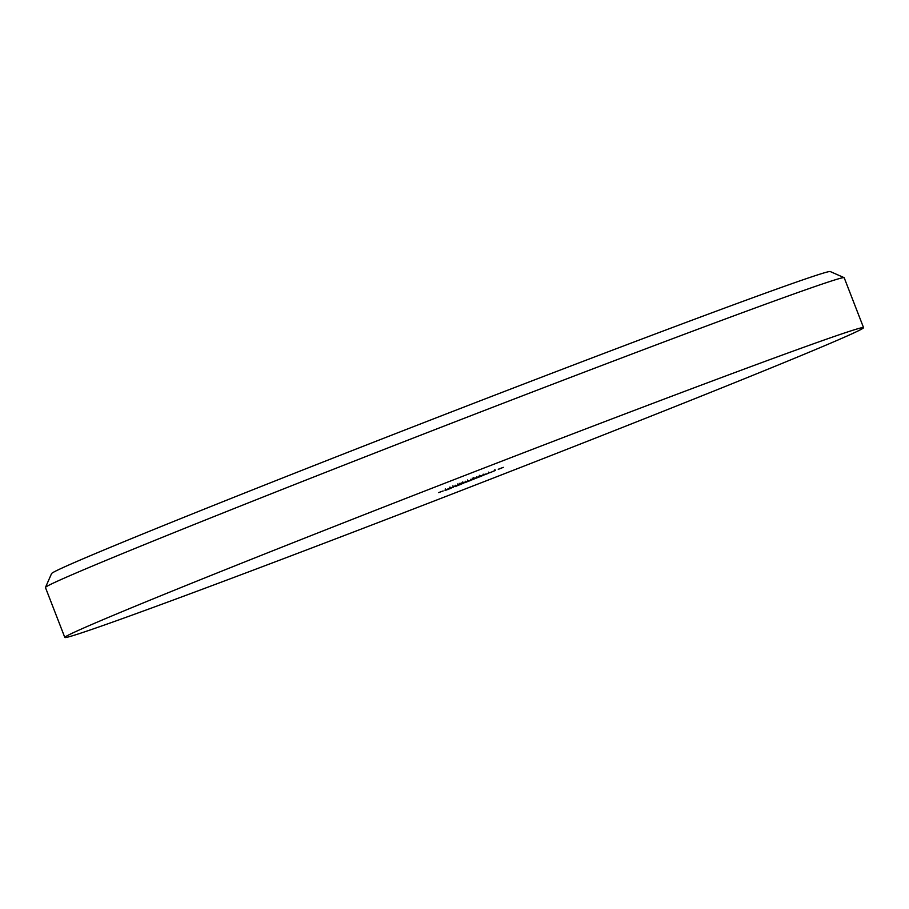 <?xml version="1.0" encoding="UTF-8"?>
<svg xmlns="http://www.w3.org/2000/svg" width="909" height="909" viewBox="0 0 909 909"><rect width="100%" height="100%" fill="white"/><g stroke="black" fill="none" stroke-linecap="round" stroke-linejoin="round"><path stroke-width="1.36" d="M45.461 587.43L51.574 573.579A417.651 6.204 -21.2 0 1 218.035 503.631A417.651 6.204 -21.2 0 1 617.416 348.283A417.651 6.204 -21.2 0 1 830.258 271.552L844.109 277.654A428.355 6.363 158.8 0 0 625.812 356.362A428.355 6.363 158.8 0 0 216.194 515.687A428.355 6.363 158.8 0 0 45.461 587.43A428.355 6.363 158.8 0 0 45.45 587.532L64.812 637.448A428.355 6.363 -21.2 0 1 235.556 565.603A428.355 6.363 -21.2 0 1 647.81 405.278A428.355 6.363 -21.2 0 1 863.55 327.638A428.355 6.363 -21.2 0 1 692.806 399.494A428.355 6.363 -21.2 0 1 280.551 559.819A428.355 6.363 -21.2 0 1 64.812 637.448M863.55 327.638L844.188 277.722A428.355 6.363 158.8 0 0 844.109 277.654M480.247 476.577L473.396 479.236L480.202 476.464M471.782 479.941L474.282 478.941L471.782 479.941M463.897 483.02L460.136 484.52L463.931 483.043M460.124 484.486L460.874 484.179M451.296 488.008L450.637 488.315M450.046 488.519L450.83 488.201M456.363 486.11L455.579 486.474M455.125 486.633L455.818 486.326M452.398 487.644L453.318 487.247M453.057 486.997L448.41 488.678L453.057 486.997M461.136 483.758L468.226 480.929L461.136 483.758M462.295 483.19L463.238 482.804M481.213 475.737L485.383 474.078L481.213 475.714M480.531 475.884L479.804 476.225M470.487 479.907L474.384 478.464L470.487 479.907M467.703 481.02L468.51 480.691M503.37 467.374L498.825 469.021L503.359 467.351M443.149 490.951L438.604 492.598L443.137 490.94M498.268 469.351L500.768 468.351L498.268 469.351M489.769 472.748L492.269 471.748L489.769 472.748M475.714 477.941L479.884 476.271L475.714 477.918M475.032 478.089L474.305 478.429M445.183 490.462L451.148 488.19L445.183 490.462M451.148 488.19L450.478 488.497M454.568 486.224L459.806 484.292L454.568 486.224M453.125 486.849L453.932 486.52M450.864 487.838L444.933 490.144L450.898 487.838M449.114 488.553L450.16 488.11L449.773 487.122M460.579 484.452L455.818 486.201L460.443 484.44M470.578 480.475L465.817 482.213L470.442 480.441M473.384 479.191L474.009 478.929M488.565 473.271L483.804 475.021L488.44 473.248M492.598 471.521L495.041 470.578L492.598 471.51M495.041 470.555L494.087 470.987M471.532 479.6L472.146 479.282M468.919 480.543L468.305 480.838M457.568 485.133L456.954 485.417M454.341 486.372L453.727 486.667M445.808 489.815L449.41 488.383L445.694 489.837M456.295 486.02L460.749 484.361L456.613 485.974M460.749 484.338L460.136 484.633M461.306 484.008L460.727 484.281M465.817 482.327L465.147 482.634M463.272 483.315L462.613 483.611M466.294 482.02L470.748 480.361L466.612 481.975M470.737 480.338L470.135 480.634M480.918 476.282L482.861 475.509L480.918 476.282M484.292 474.828L488.747 473.169L484.599 474.782M488.735 473.146L488.133 473.441M495.269 470.498L494.882 469.498M472.578 479.157L472.191 478.157M467.908 480.975L467.521 479.975M474.18 478.464L473.794 477.464M479.679 476.259L479.293 475.271M450.921 488.303L450.534 487.304M462.795 483.009L462.408 482.009M459.545 484.304L459.159 483.315M458 484.986L457.613 483.986M453.33 486.804L452.943 485.804M445.649 489.871L445.251 488.872M450.569 488.338L450.182 487.338M456.091 486.235L455.704 485.236M453.5 487.19L453.114 486.19M455.579 486.338L455.193 485.338M460.852 484.338L460.465 483.338M463.499 483.19L463.113 482.19M460.545 484.349L460.159 483.349M466.09 482.236L465.703 481.236M462.329 483.702L461.942 482.713M465.578 482.338L465.192 481.338M470.851 480.338L470.464 479.338M473.646 479.111L473.259 478.111M477.111 477.77L476.725 476.771M483.577 475.146L483.19 474.146M488.849 473.146L488.463 472.146"/></g></svg>
